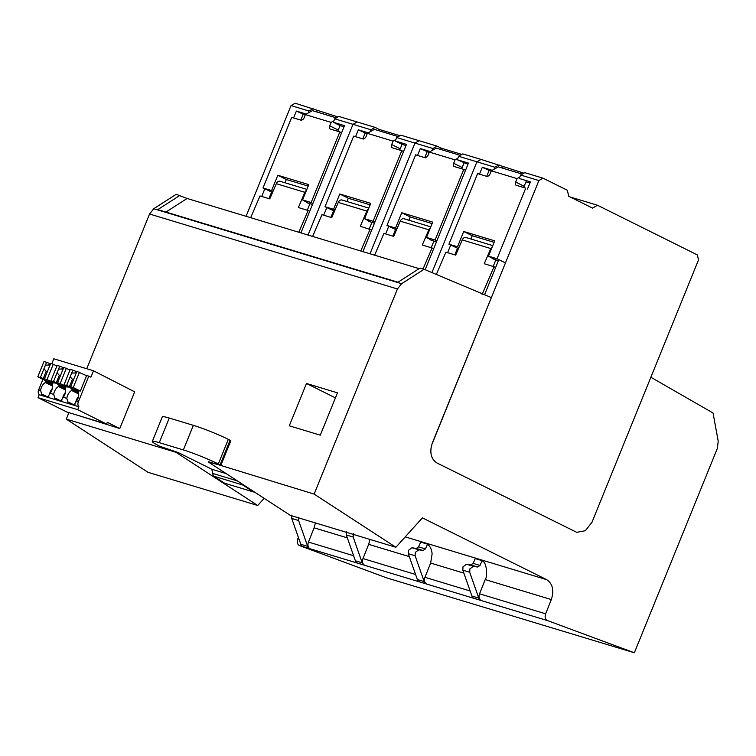 <?xml version="1.0" encoding="UTF-8"?>
<svg xmlns="http://www.w3.org/2000/svg" width="756" height="756" viewBox="0 0 756 756"><rect width="100%" height="100%" fill="white"/><g stroke="black" fill="none" stroke-linecap="round" stroke-linejoin="round"><path stroke-width="1.13" d="M547.609 620.629L299.849 545.69L386.486 577.811L634.35 652.778L547.713 620.657A5.33 3.941 106.8 0 1 547.665 620.638A5.33 3.941 106.8 0 1 545.643 613.806L551.322 599.565C554.261 590.323 552.693 583.679 546.626 579.635L422.396 517.86L395.86 547.268L314.137 494.093L397.429 288.981L401.616 283.698L424.069 269.278L491.381 297.59L431.572 445.256C429.72 453.647 431.534 459.553 437.006 462.993L576.696 532.318L585.333 530.74L591.967 522.292L650.859 377.253L713.04 413.003L718.2 441.126L717.397 448.28L634.35 652.778M299.849 545.69A5.33 3.941 -73.2 0 1 299.792 545.681A5.33 3.941 -73.2 0 1 297.779 538.839L299.026 539.217M298.374 537.355L297.779 538.839M257.72 505.49L147.987 472.302L66.273 419.126L175.997 452.315L257.72 505.49L264.175 498.346M401.616 283.698L153.742 208.732L149.556 214.014L86.732 368.739M68.9 412.644L66.273 419.126M153.742 208.732L176.205 194.311L187.11 198.469L419.145 268.645M463.853 573.105L430.636 563.059L424.957 577.3A5.33 3.941 106.8 0 0 426.516 583.963L426.242 583.859A5.33 3.931 106.8 0 1 424.201 581.6L415.129 555.773L415.29 552.362L418.833 549.801L423.095 550.519L425.401 548.932L427.565 544.169L420.723 542.099L418.569 546.862L416.263 548.45L412.001 547.731L418.833 549.801M412.001 547.731L408.457 550.302L408.287 553.704L417.359 579.531A5.33 3.931 -73.2 0 0 419.41 581.789L426.516 583.963M409.308 556.614L368.663 544.32L362.984 558.561A5.33 3.941 106.8 0 0 364.543 565.214L364.279 565.119A5.33 3.931 106.8 0 1 362.228 562.851L353.156 537.034L353.317 533.623M346.484 531.553L346.324 534.965L355.386 560.782A5.33 3.931 -73.2 0 0 357.437 563.05L364.543 565.214M347.344 537.866L314.118 527.82L308.448 542.061A5.33 3.941 106.8 0 0 310.007 548.724L309.733 548.62A5.33 3.931 106.8 0 1 307.683 546.361L298.611 520.534L298.781 517.132M291.892 515.044L291.731 518.455L300.803 544.273A5.33 3.931 -73.2 0 0 302.854 546.541L310.007 548.724M471.905 596.021L462.833 570.204L462.993 566.792L466.546 564.231L470.799 564.94L473.114 563.362L475.269 558.599L482.148 560.678L483.207 561.651C486.42 562.747 487.922 576.157 485.22 579.568L479.55 593.81A5.33 3.941 106.8 0 0 481.109 600.472L480.835 600.368A5.33 3.931 -73.2 0 1 478.784 598.109L471.905 596.021A5.33 3.931 -73.2 0 0 473.955 598.289L481.109 600.472M368.663 544.32L369.967 539.444M430.636 563.059L432.111 553.893C431.742 549.621 430.23 546.38 427.565 544.169M314.118 527.82L315.432 522.944M208.741 461.765L314.137 494.093M397.429 288.981L149.556 214.014M134.691 391.863L119.798 428.539L107.324 422.33L106.624 424.059L77.717 409.686L78.917 406.728A4.262 3.147 -73.2 0 1 78.341 401.861L88.783 376.138L90.918 377.197L93.517 370.79L134.691 391.863M77.566 415.261L119.798 428.539M337.469 392.836L320.279 435.172L289.293 425.798L306.482 383.472L337.469 392.836M179.871 195.426L157.806 209.601L397.977 282.234L420.052 268.059L424.069 269.278M395.86 547.268L290.295 515.346L208.58 462.162M482.148 560.678L479.994 565.441L477.679 567.028L473.426 566.31L469.873 568.871L469.712 572.283L478.784 598.109M335.428 397.864L306.482 383.472M187.11 198.469L165.951 212.058M482.101 294.519L494.027 266.717L495.624 267.511M494.027 266.717L484.265 263.759L490.786 248.554L462.2 239.907L455.679 255.112L445.908 252.164L436.344 274.437M423.058 268.966L432.063 247.977L433.66 248.771M374.607 255.169L383.935 233.424L393.715 236.373L400.236 221.158L428.813 229.805L422.283 245.02L432.063 247.977M371.687 230.032L360.319 226.28L366.84 211.066A3.997 2.948 -73.2 0 1 368.455 209.053M360.763 250.983L370.09 229.229M312.644 236.43L321.971 214.676L331.742 217.633L338.272 202.419A3.997 2.948 -73.2 0 1 342.043 200.009L368.834 208.117M309.724 211.283L308.127 210.489L298.8 232.243M250.671 217.69L260.007 195.936L269.779 198.894L276.299 183.68L304.876 192.326L298.355 207.531L308.127 210.489M495.879 259.837L493.186 266.462M462.2 239.907C463.286 237.809 464.656 237.053 466.32 237.63M490.786 248.554L492.402 246.541M492.175 257.994L494.244 259.261M433.897 241.088L431.213 247.713M428.813 229.805A3.997 2.948 -73.2 0 1 430.419 227.792M432.262 240.512A3.733 2.759 -73.2 0 1 431.553 240.427A3.733 2.759 -73.2 0 1 430.202 239.246M400.236 221.158A3.997 2.948 -73.2 0 1 404.016 218.758L430.797 226.857M371.933 222.349L369.24 228.974M370.298 221.773A3.733 2.759 -73.2 0 1 369.589 221.688A3.733 2.759 -73.2 0 1 368.229 220.506M309.969 203.61L307.276 210.234M304.876 192.326A3.997 2.948 -73.2 0 1 306.492 190.314M308.335 203.033A3.733 2.759 -73.2 0 1 307.626 202.948A3.733 2.759 -73.2 0 1 306.265 201.767M276.299 183.68A3.997 2.948 -73.2 0 1 280.079 181.27L306.87 189.378M226.129 473.587L211.841 469.268L178.151 452.513L159.799 446.267A26.658 2.23 22.1 0 1 152.315 441.447A26.658 2.23 22.1 0 1 159.28 442.657L183.377 449.943A26.658 2.23 22.1 0 1 218.323 463.967L220.147 465.214L208.628 462.039M220.1 464.855L230.089 440.238L230.835 440.72L220.846 465.337M230.089 440.238L228.312 439.359A26.658 2.23 -157.9 0 0 193.366 425.335L169.268 418.049A26.658 2.23 -157.9 0 0 162.304 416.83L152.315 441.447M242.156 484.02A7.995 5.906 106.8 0 0 242.723 484.965L253.402 491.92A7.995 5.906 106.8 0 0 254.394 491.976M253.402 491.92L224.485 483.169L213.797 476.214A7.995 5.906 -73.2 0 1 212.634 473.417L237.365 480.892M211.841 469.268L212.634 473.417M213.797 476.214L242.723 484.965M285.003 182.763L286.326 179.493L308.193 186.108M370.119 131.771L370.941 129.758L375.099 127.386L357.163 121.962L352.995 124.334L334.719 118.805L333.32 122.255L340.058 125.6L338.244 130.051A2.722 1.824 -63.6 0 0 337.885 131.336M306.482 202.107L302.58 199.934L311.151 202.523L339.822 131.922L330.533 129.115A2.722 1.824 116.4 0 1 330.183 129.002A2.722 1.824 116.4 0 1 329.947 128.851A2.722 1.824 116.4 0 1 329.427 126.706A2.722 1.824 116.4 0 1 329.729 125.817L331.119 122.387L333.906 120.79M336.335 117.879L312.37 110.631L305.396 114.6L331.119 122.387M305.396 114.6L303.997 118.021A2.731 1.824 116.4 0 1 303.591 118.89L301.625 120.289A2.731 1.824 116.4 0 1 300.973 120.176L291.693 117.369L263.022 187.97L271.593 190.569L277.811 175.26L308.798 184.625L302.58 199.934M338.244 130.051L329.729 125.817M341.589 132.81L339.822 131.922M311.151 202.523L312.927 203.411M312.474 204.517L306.983 202.627M273.039 191.287L271.593 190.569M263.022 187.97L272.547 192.44M277.811 175.26L286.326 179.493M346.966 201.502L348.289 198.233L370.166 204.848M432.082 150.51L432.904 148.497L437.062 146.125L419.126 140.701L414.968 143.073L396.683 137.545L395.284 140.994L402.022 144.339L400.207 148.79A2.722 1.824 -63.6 0 0 399.848 150.085M368.446 220.846L364.543 218.673L373.114 221.272L401.786 150.671L392.506 147.864A2.722 1.824 116.4 0 1 392.147 147.741A2.722 1.824 116.4 0 1 391.91 147.6A2.722 1.824 116.4 0 1 391.4 145.445A2.722 1.824 116.4 0 1 391.702 144.557L393.082 141.126L395.879 139.529M398.299 136.628L374.333 129.38L367.359 133.339L393.082 141.126M367.359 133.339L365.97 136.76A2.731 1.824 116.4 0 1 365.554 137.63L363.598 139.028A2.731 1.824 116.4 0 1 362.937 138.915L353.666 136.108L324.995 206.719L333.566 209.308L339.775 193.999L370.761 203.364L364.543 218.673M400.207 148.79L391.702 144.557M403.562 151.55L401.786 150.671M373.114 221.272L374.891 222.151M374.437 223.256L368.956 221.366M335.012 210.026L333.566 209.308M324.995 206.719L334.511 211.179M339.775 193.999L348.289 198.233M408.93 220.242L410.262 216.972L432.13 223.587M463.976 163.079L462.181 167.53A2.722 1.824 -63.6 0 0 461.821 168.824M430.41 239.595L426.516 237.422L435.078 240.011L463.749 169.41L454.469 166.603A2.722 1.824 116.4 0 1 454.11 166.49A2.722 1.824 116.4 0 1 453.883 166.339A2.722 1.824 116.4 0 1 453.364 164.184A2.722 1.824 116.4 0 1 453.666 163.296L455.055 159.866L457.843 158.278M460.262 155.367L436.297 148.119L429.323 152.088L455.055 159.866M429.323 152.088L427.934 155.5A2.731 1.824 116.4 0 1 427.518 156.369L425.562 157.768A2.731 1.824 116.4 0 1 424.9 157.664L415.63 154.857L386.959 225.458L395.53 228.047L401.748 212.738L432.725 222.113L426.516 237.422M462.181 167.53L453.666 163.296M465.526 170.289L463.749 169.41M435.078 240.011L436.855 240.89M436.41 241.996L430.92 240.106M396.976 228.766L395.53 228.047M386.959 225.458L396.475 229.928M401.748 212.738L410.262 216.972M470.912 238.99L472.235 235.721L494.112 242.336M529.928 183.028L525.959 181.827L524.154 186.278A2.722 1.824 -63.6 0 0 523.795 187.573M492.392 258.335L488.489 256.161L497.061 258.75L525.732 188.149L516.452 185.343A2.722 1.824 116.4 0 1 516.093 185.229A2.722 1.824 116.4 0 1 515.857 185.078A2.722 1.824 116.4 0 1 515.346 182.933A2.722 1.824 116.4 0 1 515.649 182.045L517.028 178.614L519.807 177.027L520.619 175.023L524.777 172.651L543.063 178.189L538.896 180.552L432.356 442.931C429.351 452.22 430.892 458.901 437.006 462.993L576.696 532.318L585.333 530.74L591.967 522.292L698.506 259.922L697.344 254.904L597.505 205.254L570.166 196.995M522.235 174.107L498.28 166.859L491.305 170.828L517.028 178.614M491.305 170.828L489.916 174.249A2.731 1.824 116.4 0 1 489.501 175.118L487.544 176.517A2.731 1.824 116.4 0 1 486.883 176.403L477.612 173.596L448.941 244.197L457.512 246.796L463.721 231.487L494.707 240.852L488.489 256.161M524.154 186.278L515.649 182.045M497.061 258.75L505.225 262.814M498.374 260.744L492.903 258.854M458.939 247.505L457.512 246.796M448.941 244.197L458.448 248.667M463.721 231.487L472.235 235.721M370.941 129.758L352.995 124.334L308.042 235.04L352.995 124.334L357.163 121.962L338.877 116.433L334.719 118.805M246.078 216.301L291.032 105.585L295.19 103.222L337.97 116.953M333.32 122.255L344.509 125.638L300.954 232.895M261.718 196.456L264.798 188.858M293.593 117.945L296.38 111.085L306.303 114.08M291.032 105.585L308.968 111.019L308.155 113.031M308.968 111.019L313.135 108.647M344.027 126.8L340.058 125.6M305.207 115.063L296.38 111.085M303.118 114.43L300.812 120.128M271.565 192.147L268.928 198.639M317.208 110.678L316.698 111.945M432.904 148.497L414.968 143.073L370.015 253.78L414.968 143.073L419.126 140.701L400.841 135.173L396.683 137.545M395.284 140.994L406.473 144.377L362.918 251.635M375.099 127.386L379.172 129.418L399.933 135.693M323.681 215.195L326.772 207.598M355.566 136.685L358.353 129.824L368.276 132.82M406 145.549L402.022 144.339M367.17 133.803L358.353 129.824M365.091 133.169L362.776 138.868M333.528 210.886L330.892 217.378M379.172 129.418L378.661 130.684M494.046 169.268L494.868 167.237L476.932 161.812L431.95 272.595L476.932 161.812L458.646 156.284L462.814 153.912L481.09 159.44L476.932 161.812L481.09 159.44L523.861 173.171M425.146 269.731L468.436 163.116L457.248 159.733L458.646 156.284M437.062 146.125L441.145 148.157L461.897 154.432M385.645 233.935L388.735 226.337M417.529 155.424L420.317 148.563L430.24 151.569M457.248 159.733L467.964 164.288M429.134 152.542L420.317 148.563M427.055 151.918L424.74 157.607M395.501 229.626L392.865 236.118M441.145 148.157L440.625 149.423M543.063 178.189L567.359 190.266L568.748 196.286L592.515 208.098L597.505 205.254M519.221 178.473L530.41 181.856L527.49 189.028M484.577 294.727L498.828 259.629M538.896 180.552L520.619 175.023M447.618 252.674L450.699 245.076M479.493 174.173L482.281 167.303L492.222 170.308M494.868 167.237L499.036 164.874M491.117 171.291L482.281 167.303M489.019 170.658L486.713 176.356M457.465 248.365L454.828 254.857M503.109 166.896L502.598 168.163M44.443 378.813L50.68 363.447L53.26 364.231L47.023 379.588L37.8 376.8L44.897 380.325L54.12 383.112L54.375 382.489M51.786 363.787L53.818 358.788L93.517 370.79M50.917 380.769L53.496 381.544L59.733 366.188L57.154 365.403L50.917 380.769L58.014 384.294L67.237 387.081L67.492 386.448M64.033 384.728L66.613 385.513L71.669 373.077L72.85 370.156L70.27 369.372L64.033 384.728L71.13 388.263L80.353 391.05L86.666 375.496L88.783 376.138M78.492 392.714L71.952 389.463L78.841 391.542L78.435 392.525A7.995 5.349 116.4 0 1 77.925 398.554A7.995 5.349 116.4 0 1 76.375 401.266L78.341 401.861M71.952 389.463L71.555 390.446L78.709 393.999M65.375 388.745L58.836 385.494L65.725 387.573L65.318 388.556A7.995 5.349 116.4 0 1 64.808 394.585A7.995 5.349 116.4 0 1 63.268 397.297L66.84 398.384A7.995 5.349 116.4 0 1 67.596 395.426A7.995 5.349 116.4 0 1 71.555 390.446M58.836 385.494L58.439 386.477L65.592 390.039M52.258 384.776L45.719 381.525L52.608 383.613L52.202 384.596A7.995 5.349 116.4 0 1 51.691 390.616A7.995 5.349 116.4 0 1 50.151 393.328L53.723 394.415A7.995 5.349 116.4 0 1 54.479 391.457A7.995 5.349 116.4 0 1 58.439 386.477M45.719 381.525L45.322 382.508L52.476 386.07M106.624 424.059L66.934 412.048L38.027 397.675L39.227 394.726A4.262 3.147 -73.2 0 1 38.65 389.85L40.607 390.446A7.995 5.349 116.4 0 1 41.363 387.497A7.995 5.349 116.4 0 1 45.322 382.508M38.65 389.85L42.912 379.342M40.607 390.446L41.599 393.895A4.262 3.147 -73.2 0 0 42.232 395.388L49.121 397.467A4.262 3.147 -73.2 0 1 48.488 395.974L50.151 393.328M78.917 406.728L39.227 394.726M66.84 398.384L67.832 401.823A4.262 3.147 -73.2 0 0 68.465 403.326L75.354 405.405A4.262 3.147 -73.2 0 1 74.721 403.912L76.375 401.266M53.723 394.415L54.715 397.864A4.262 3.147 -73.2 0 0 55.349 399.357L62.238 401.436A4.262 3.147 -73.2 0 1 61.605 399.943L63.268 397.297M49.584 394.112A7.995 5.349 116.4 0 1 50.227 391.901A7.995 5.349 116.4 0 1 52.315 388.537M41.599 393.895L48.308 397.221M62.701 398.081A7.995 5.349 116.4 0 1 63.343 395.87A7.995 5.349 116.4 0 1 65.432 392.506M54.715 397.864L61.425 401.19M75.817 402.05A7.995 5.349 116.4 0 1 76.46 399.839A7.995 5.349 116.4 0 1 78.548 396.475M67.832 401.823L74.542 405.159M38.027 397.675L77.717 409.686M53.26 364.231L56.898 366.036M37.8 376.8L44.037 361.444L50.557 363.759M47.023 379.588L54.12 383.112M40.38 377.575L46.617 362.219M50.009 365.091A3.733 2.495 -63.6 0 0 48.715 365.063L45.436 365.139M48.715 365.063L49.386 363.409M43.158 378.765L46.192 371.29A3.733 2.495 -63.6 0 0 46.825 371.829A3.733 2.495 -63.6 0 0 47.222 371.971M43.924 368.852L46.192 371.29M53.496 381.544L58.335 383.358L57.56 382.772L63.797 367.416L70.015 370.005M59.733 366.188L63.674 367.728M63.126 369.06A3.733 2.495 -63.6 0 0 61.831 369.032L58.552 369.108M61.831 369.032L62.502 367.369M56.265 382.734L59.299 375.26A3.733 2.495 -63.6 0 0 59.941 375.798A3.733 2.495 -63.6 0 0 60.338 375.94M57.04 372.821L59.299 375.26M57.56 382.772L60.14 383.557L66.377 368.2M60.14 383.557L67.237 387.081M66.613 385.513L71.451 387.318L70.677 386.741L76.914 371.385L86.59 375.694M72.85 370.156L76.791 371.687M76.243 373.029A3.733 2.495 -63.6 0 0 74.948 373.001L71.669 373.077M74.948 373.001L75.619 371.338M69.382 386.694L72.415 379.228A3.733 2.495 -63.6 0 0 73.058 379.767A3.733 2.495 -63.6 0 0 73.455 379.909M70.157 376.781L72.415 379.228M70.677 386.741L73.256 387.526L79.493 372.16M73.256 387.526L80.353 391.05M424.957 577.3L470.128 590.965M362.984 558.561L415.583 574.465M308.448 542.061L353.61 555.726M479.55 593.81L545.643 613.806M551.322 599.565L485.22 579.568M546.626 579.635L405.244 536.873M419.41 581.789L426.242 583.859M357.437 563.05L364.279 565.119M302.854 546.541L309.733 548.62M473.955 598.289L480.835 600.368M418.569 546.862L425.401 548.932M473.114 563.362L479.994 565.441M338.272 202.419L366.84 211.066M416.263 548.45L423.095 550.519M408.287 553.704L415.129 555.773M417.359 579.531L424.201 581.6M346.324 534.965L353.156 537.034M355.386 560.782L362.228 562.851M291.731 518.455L298.611 520.534M300.803 544.273L307.683 546.361M462.833 570.204L469.712 572.283M466.546 564.231L473.426 566.31M470.799 564.94L477.679 567.028M218.323 463.967L228.312 439.359M183.377 449.943L193.366 425.335M169.268 418.049L159.28 442.657M299.792 545.681L547.665 620.638M465.979 237.497L492.78 245.605"/></g></svg>
